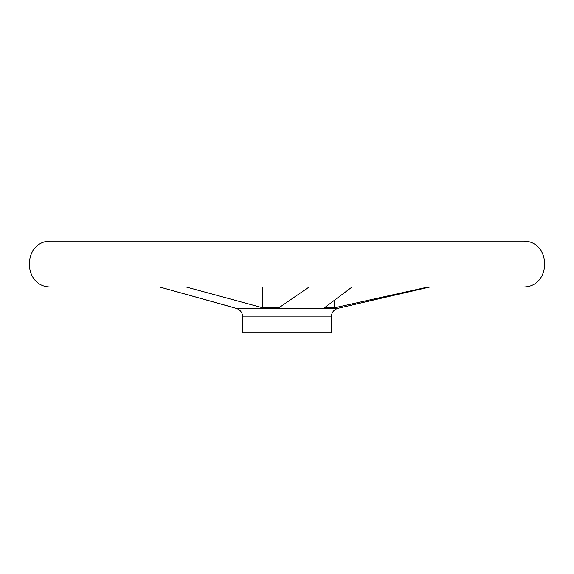 <?xml version="1.0" encoding="UTF-8"?>
<svg xmlns="http://www.w3.org/2000/svg" width="574" height="574" viewBox="0 0 574 574"><rect width="100%" height="100%" fill="white"/><g stroke="black" fill="none" stroke-linecap="round" stroke-linejoin="round"><path stroke-width="0.86" d="M352.099 286.971L324.482 307.743L334.62 307.743L428.161 286.971M331.277 316.877L242.723 316.877L242.723 332.913L331.277 332.913L331.277 316.877C331.571 312.414 333.853 309.537 338.136 308.245L235.864 308.245L159.522 286.971L233.518 307.521M186.069 286.971L262.54 307.743L278.95 307.743L309.142 286.971M334.62 300.338L334.62 307.743M278.95 286.971L278.95 307.743M262.54 286.971L262.54 307.743M523.294 286.971L50.706 286.971L523.294 286.971C551.743 287.237 551.729 240.815 523.294 241.087L50.706 241.087C22.271 240.815 22.257 287.237 50.706 286.971M338.136 308.245L429.955 286.971M159.522 286.971L50.777 286.971M523.223 241.087L287 241.087M523.294 241.087L50.742 241.087M242.723 316.877C242.429 312.414 240.147 309.537 235.864 308.245"/></g></svg>
